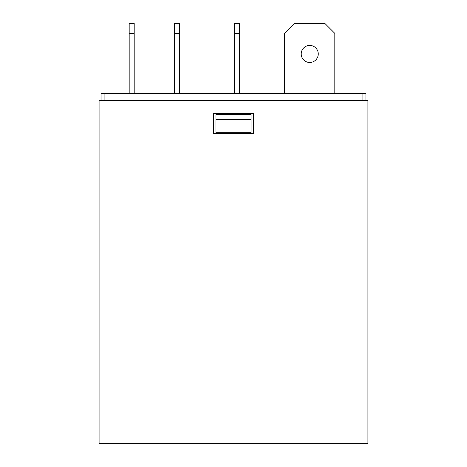 <?xml version="1.0" encoding="UTF-8"?>
<svg xmlns="http://www.w3.org/2000/svg" width="467" height="467" viewBox="0 0 467 467"><rect width="100%" height="100%" fill="white"/><g stroke="black" fill="none" stroke-linecap="round" stroke-linejoin="round"><path stroke-width="0.7" d="M251.053 119.645L251.053 132.686L215.947 132.686L215.947 114.631L251.053 114.631L251.053 119.645L215.947 119.645M99.086 100.592L367.914 100.592L367.914 443.65L99.086 443.65L99.086 100.592M253.563 113.627L253.563 133.69L213.437 133.69L213.437 113.627L253.563 113.627M101.088 100.592L101.088 93.569L365.912 93.569L365.912 100.592M134.192 33.379L129.178 33.379L129.178 23.35L134.192 23.35L134.192 93.569M129.178 33.379L129.178 93.569M179.334 33.379L174.319 33.379L174.319 23.35L179.334 23.35L179.334 93.569M174.319 33.379L174.319 93.569M239.518 33.379L234.504 33.379L234.504 23.35L239.518 23.35L239.518 93.569M234.504 33.379L234.504 93.569M318.261 53.944A8.529 8.529 0 0 1 309.738 62.473A8.529 8.529 0 0 1 301.209 53.944A8.529 8.529 0 0 1 309.738 45.416A8.529 8.529 0 0 1 318.261 53.944M284.66 93.569L284.66 33.379L294.689 23.35L324.781 23.35L334.816 33.379L334.816 93.569M104.1 93.569L104.1 100.592M362.9 100.592L362.9 93.569"/></g></svg>
